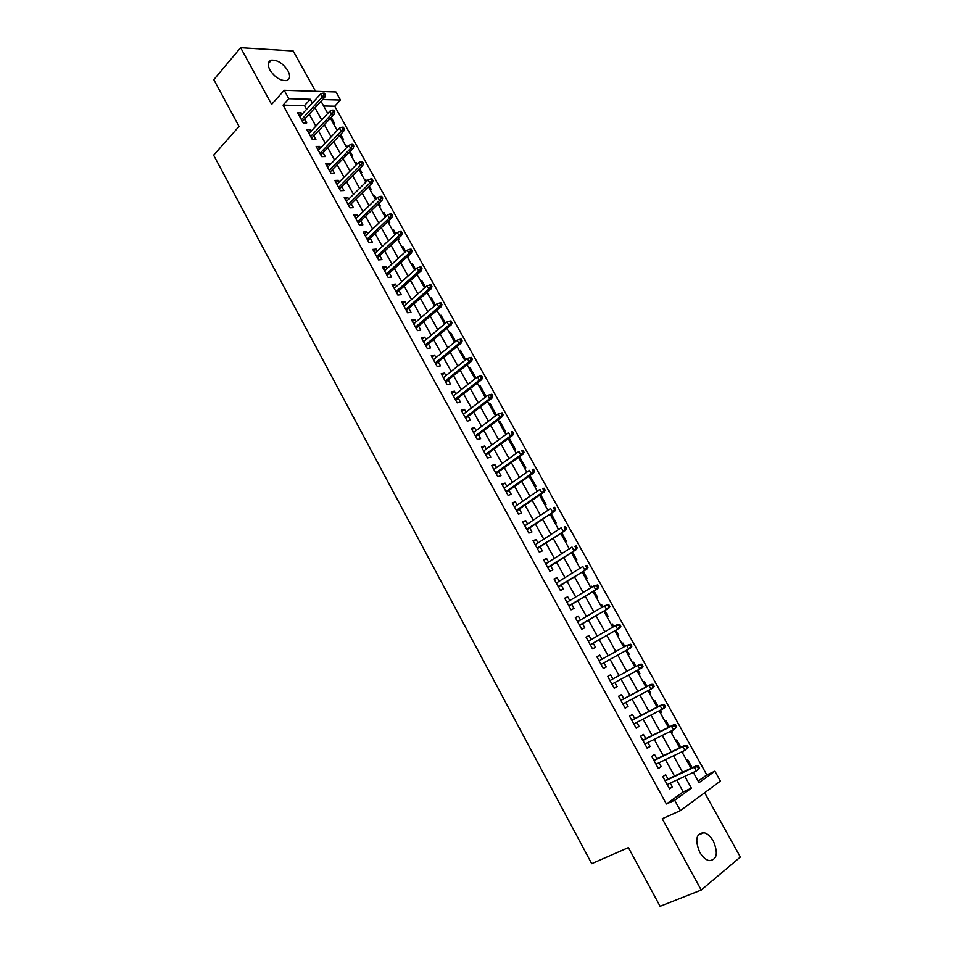 <?xml version="1.0" encoding="UTF-8"?>
<svg xmlns="http://www.w3.org/2000/svg" width="954" height="954" viewBox="0 0 954 954"><rect width="100%" height="100%" fill="white"/><g stroke="black" fill="none" stroke-linecap="round" stroke-linejoin="round"><path stroke-width="1.43" d="M713.389 841.166C710.647 836.431 707.498 833.593 703.933 832.675C696.146 833.367 694.739 839.854 699.687 852.125C702.406 856.847 705.531 859.685 709.084 860.639C716.979 859.936 718.422 853.436 713.389 841.166M287.953 70.787C283.028 63.405 277.507 59.863 271.377 60.174C267.812 61.45 267.311 64.705 269.887 69.928C274.8 77.31 280.309 80.863 286.403 80.601C290.052 79.325 290.565 76.058 287.953 70.787M698.173 781.123L706.819 774.898L714.904 771.19L720.425 781.087L680.381 810.638L674.669 800.251L691.411 788.159L684.853 776.317M315.547 91.31L293.176 50.991L240.635 47.7L213.803 79.671L239.049 126.429L213.648 155.18L591.695 863.68L628.412 847.617L660.096 906.3L701.238 890.046L740.352 857.038L704.66 792.714M306.568 109.316L304.505 105.584L283.064 105.131L288.835 98.715L284.209 90.296L335.963 91.978L340.483 100.063L322.607 99.598M706.819 774.898L334.723 106.216L340.483 100.063M668.038 779.06L665.654 774.72L662.827 776.663L669.553 788.886L672.367 786.907L670.268 783.091M656.889 758.8L654.527 754.507L651.677 756.391L658.367 768.542L661.194 766.622L659.059 762.747M645.798 738.658L643.449 734.413L640.575 736.214L647.229 748.306L650.091 746.457L647.921 742.522M634.768 718.636L632.442 714.427L629.545 716.168L636.163 728.188L639.049 726.399L636.843 722.405M623.809 698.733L621.507 694.548L618.586 696.229L625.156 708.178L628.066 706.461L625.824 702.406M612.897 678.926L610.62 674.788L607.674 676.398L614.209 688.287L617.143 686.63L614.877 682.515M602.034 659.19L599.804 655.136L596.822 656.686L603.333 668.504L606.279 666.918L604.013 662.78M591.218 639.55L589.035 635.591L586.042 637.081L592.506 648.839L595.487 647.301L593.221 643.187M580.461 620.017L578.339 616.165L575.322 617.596L581.749 629.27L584.754 627.804L582.489 623.689M569.765 600.591L567.702 596.834L564.661 598.206L571.052 609.821L574.069 608.425L571.816 604.311M559.127 581.272L557.112 577.623L554.047 578.935L560.403 590.478L563.456 589.143L561.202 585.04M548.55 562.073L546.594 558.507L543.506 559.759L549.826 571.255L552.903 569.967L550.649 565.877M538.032 542.969L536.124 539.511L533.012 540.703L539.308 552.127L542.397 550.899L540.155 546.821M527.562 523.973L525.714 520.61L522.589 521.743L528.838 533.107L531.95 531.938L529.72 527.872M517.163 505.071L515.363 501.816L512.215 502.889L518.427 514.182L521.564 513.073L519.334 509.019M506.812 486.29L505.071 483.118L501.899 484.131L508.077 495.376L511.237 494.327L509.019 490.273M496.533 467.603L494.84 464.526L491.644 465.492L497.785 476.666L500.969 475.664L498.751 471.634M486.301 449.024L484.656 446.043L481.436 446.937L487.554 458.051L490.75 457.121L488.543 453.09M476.118 430.54L474.52 427.642L471.288 428.501L477.37 439.555L480.589 438.673L478.383 434.654M465.993 412.164L464.455 409.361L461.199 410.148L467.245 421.143L470.489 420.32L468.283 416.314M455.929 393.883L454.438 391.164L451.159 391.903L457.181 402.838L460.436 402.075L458.242 398.068M445.912 375.697L444.469 373.074L441.177 373.765L447.164 384.641L450.443 383.913L448.249 379.93M435.954 357.619L434.559 355.079L431.244 355.711L437.194 366.527L440.498 365.859L438.315 361.888M426.056 339.624L424.709 337.179L421.37 337.764L427.297 348.52L430.612 347.912L428.429 343.941M416.206 321.736L414.895 319.375L411.544 319.9L417.435 330.609L420.774 330.048L418.591 326.089M406.404 303.944L405.152 301.667L401.777 302.144L407.632 312.793L410.995 312.28L408.813 308.333M396.661 286.248L395.445 284.053L392.058 284.471L397.89 295.06L401.264 294.607L399.094 290.672M386.966 268.646L385.798 266.524L382.399 266.905L388.183 277.435L391.581 277.03L389.423 273.094M377.319 251.129L376.198 249.101L372.775 249.423L378.535 259.905L381.958 259.548L379.799 255.624M367.731 233.706L366.658 231.762L363.212 232.037L368.948 242.459L372.382 242.149L370.224 238.238M358.191 216.379L357.154 214.519L353.695 214.745L359.396 225.108L362.854 224.858L360.695 220.946M348.699 199.147L347.709 197.359L344.239 197.538L349.903 207.853L353.374 207.65L351.227 203.751M339.254 181.999L338.312 180.294L334.818 180.425L340.459 190.681L343.941 190.526L341.806 186.638M329.857 164.947L328.963 163.325L325.457 163.408L331.062 173.604L334.568 173.497L332.433 169.621M320.52 147.989L319.662 146.427L316.132 146.475L321.725 156.623L325.242 156.551L323.108 152.688M311.219 131.103L310.408 129.637L306.866 129.625L312.423 139.725L315.953 139.701L313.83 135.85M333.137 123.138L334.437 123.149L331.217 117.366M342.247 139.558L343.535 139.558L340.661 134.371M346.374 146.988L347.196 146.141L347.53 146.761M351.406 156.074L352.682 156.051L350.154 151.471M355.532 163.504L356.367 162.669L357.094 163.981M360.612 172.662L361.888 172.614L359.694 168.667M364.738 180.103L365.573 179.269L366.706 181.308M369.866 189.333L371.13 189.274L369.281 185.947M373.992 196.786L374.839 195.964L376.365 198.718M379.167 206.1L380.419 206.016L378.929 203.321M383.305 213.553L384.152 212.742L386.084 216.212M388.505 222.95L389.757 222.854L388.624 220.791M392.654 230.415L393.513 229.604L395.85 233.813M397.901 239.883L399.154 239.764L398.367 238.357M402.051 247.36L402.922 246.561L405.665 251.51M407.346 256.9L408.586 256.769L408.169 256.018M411.496 264.389L412.378 263.602L415.539 269.302M421 281.513L421.883 280.726L425.46 287.19M430.552 298.721L431.435 297.946L435.441 305.161M440.14 316.024L441.046 315.261L445.482 323.251M449.787 333.411L450.693 332.66L455.571 341.425M459.494 350.893L460.4 350.142L465.707 359.706M469.237 368.471L470.167 367.731L475.915 378.082M479.039 386.131L479.969 385.404L485.884 396.053L484.692 396.327M488.889 403.888L489.831 403.172L495.77 413.881L494.601 414.179M498.799 421.751L499.741 421.036L505.715 431.792L504.547 432.114M508.756 439.699L509.71 438.995L515.72 449.811L514.552 450.157M518.761 457.741L519.727 457.049L525.773 467.925L524.617 468.283M534.729 486.516L535.874 486.135L530.007 475.557M544.889 504.845L546.034 504.439L540.524 494.518M555.121 523.269L556.254 522.84L551.102 513.574M565.4 541.8L566.521 541.347L561.739 532.749M575.727 560.427L576.848 559.95L572.448 552.032M579.972 568.059L581.081 567.606M586.114 579.15L587.223 578.661L583.204 571.41M590.359 586.793L591.397 586.173L591.933 587.139M596.56 597.979L597.657 597.466L594.02 590.908M600.817 605.635L601.855 605.027L602.833 606.792M607.066 616.916L608.151 616.379L604.908 610.524M611.323 624.584L612.373 623.976L613.804 626.563M617.632 635.948L618.705 635.4L615.843 630.236M621.889 643.628L622.95 643.032L624.834 646.442M628.245 655.088L629.318 654.516L626.85 650.068M638.918 674.311L639.991 673.739L637.94 670.042M635.924 666.417L633.575 662.195L632.514 662.78M649.626 693.641L650.711 693.069L649.114 690.171M647.05 686.451L644.272 681.454L643.211 682.062M660.406 713.067L661.504 712.507L660.347 710.42M658.224 706.604L655.028 700.832L653.979 701.464M671.246 732.6L672.355 732.052L671.64 730.776M669.481 726.876L665.832 720.306L664.795 720.962M682.146 752.241L683.004 751.263M680.798 747.268L676.708 739.899L675.67 740.578M334.723 106.216L323.621 105.989M336.774 129.696L337.943 129.696M345.908 146.153L347.196 146.141M355.079 162.693L356.367 162.669M364.309 179.316L365.573 179.269M373.574 196.035L374.839 195.964M382.9 212.825L384.152 212.742M392.261 229.711L393.513 229.604M401.67 246.681L402.922 246.561M411.138 263.733L412.378 263.602M420.654 280.881L421.883 280.726M430.218 298.125L431.435 297.946M439.83 315.452L441.046 315.261M449.489 332.863L450.693 332.66M459.196 350.368L460.4 350.142M468.963 367.97L470.167 367.731M474.853 378.583L475.45 378.452M478.777 385.666L479.969 385.404M488.651 403.459L489.831 403.172M498.572 421.346L499.741 421.036M508.542 439.317L509.71 438.995M526.787 472.206L518.571 457.395L519.727 457.049M579.877 567.904L580.986 567.427M590.287 586.674L591.397 586.173M600.758 605.54L601.855 605.027M611.287 624.512L612.373 623.976M621.865 643.592L622.95 643.032M638.93 674.335L639.991 673.739M649.662 693.689L650.711 693.069M660.454 713.151L661.504 712.507M671.318 732.72L672.355 732.052M682.229 752.396L683.255 751.704M686.618 760.302L687.643 759.599L692.175 767.767M283.064 105.131L666.417 803.995L683.231 791.892L676.72 780.098M674.49 776.043L665.451 759.682M663.269 755.723L654.253 739.386M652.119 735.522L643.115 719.197M641.04 715.428L632.049 699.139M630.01 695.454L621.03 679.188M619.051 675.587L610.107 659.381M608.127 655.792L599.255 639.729M597.252 636.079L588.475 620.172M586.436 616.487L577.742 600.734M575.679 597.001L567.081 581.403M564.995 577.623L556.468 562.18M554.357 558.352L545.926 543.064M543.78 539.189L535.433 524.056M533.274 520.133L524.998 505.143M522.816 501.184L514.623 486.349M512.417 482.342L504.308 467.651M502.078 463.608L494.041 449.048M491.787 444.969L483.833 430.552M481.555 426.426L473.685 412.164M471.383 407.99L463.584 393.871M461.271 389.661L453.544 375.673M451.206 371.428L443.562 357.571M441.201 353.29L433.629 339.576M431.244 335.248L423.755 321.677M421.346 317.312L413.929 303.861M411.496 299.461L404.15 286.152M401.706 281.716L394.431 268.539M391.963 264.067L384.76 251.009M382.268 246.502L375.137 233.575M372.632 229.032L365.573 216.236M363.045 211.657L356.057 198.992M353.505 194.377L346.588 181.832M344.024 177.194L337.167 164.768M334.58 160.093L327.794 147.798M325.195 143.076L318.481 130.901M315.857 126.155L309.203 114.098M301.977 114.313L301.214 112.918L297.648 112.858L303.181 122.911L306.723 122.935L304.6 119.083M680.381 810.638L662.243 818.735L701.238 890.046M666.417 803.995L674.669 800.251M240.635 47.7L271.628 104.391L284.209 90.296M693.319 772.382L699.02 782.662L714.904 771.19M321.033 101.303L327.759 113.443M330.406 118.224L337.215 130.471M339.839 135.23L346.707 147.608M349.331 152.318L356.259 164.827M358.859 169.502L365.871 182.131M368.447 186.781L375.518 199.529M378.082 204.144L385.225 217.035M387.765 221.602L394.992 234.624M397.508 239.156L404.794 252.309M407.298 256.805L414.656 270.089M417.136 274.549L424.578 287.965M427.034 292.389L434.547 305.936M436.992 310.324L444.576 324.014M446.997 328.367L454.653 342.176M457.049 346.493L464.789 360.445M467.162 364.726L474.985 378.821M477.334 383.055L485.228 397.293M487.554 401.491L495.531 415.872M497.845 420.022L505.894 434.547M508.184 438.661L516.317 453.329M529.029 476.237L537.329 491.203M539.535 495.186L547.918 510.295M550.112 514.242L558.579 529.506M560.737 533.405L569.288 548.812M571.434 552.676L580.068 568.238M582.178 572.054L590.896 587.771M592.994 591.54L601.795 607.412M603.858 611.132L612.754 627.172M614.793 630.844L623.773 647.039M625.788 650.664L634.851 667.001M636.867 670.626L645.965 687.023M648.028 690.744L657.139 707.164M659.25 710.98L668.372 727.425M670.543 731.324L679.677 747.805M681.895 751.788L691.054 768.292M312.352 103.032L310.277 99.276L288.835 98.715M682.611 772.239L673.512 755.818M671.318 751.835L662.243 735.427M660.096 731.551L651.033 715.166M648.935 711.374L639.884 695.025M637.832 691.316L628.793 674.991M626.802 671.377L617.798 655.112M615.795 651.499L606.875 635.364M604.848 631.715L596.023 615.747M593.972 612.039L585.219 596.226M583.144 592.47L574.487 576.812M572.388 573.02L563.802 557.518M561.679 553.678L553.189 538.33M551.042 534.443L542.623 519.238M540.453 515.315L532.129 500.266M529.935 496.295L521.683 481.388M519.465 477.37L511.296 462.618M509.054 458.564L500.969 443.956M498.703 439.854L490.702 425.389M488.412 421.251L480.494 406.929M478.181 402.743L470.334 388.564M467.997 384.343L460.222 370.307M457.872 366.038L450.181 352.145M447.796 347.84L440.188 334.079M437.779 329.738L430.242 316.108M427.821 311.731L420.356 298.232M417.912 293.82L410.518 280.464M408.062 276.016L400.74 262.779M398.259 258.295L391.009 245.202M388.505 240.67L381.338 227.708M378.81 223.153L371.702 210.309M369.162 205.718L362.126 193.006M359.575 188.367L352.61 175.786M350.023 171.124L343.13 158.662M340.53 153.964L333.709 141.633M331.086 136.899L324.336 124.688M321.701 119.918L315.011 107.826M304.505 105.584L310.277 99.276M683.231 791.892L691.411 788.159M299.007 115.327L301.214 112.918M308.19 132.01L310.408 129.637M317.42 148.8L319.662 146.427M326.697 165.662L328.963 163.325M336.023 182.619L338.312 180.294M345.396 199.66L347.709 197.359M354.828 216.796L357.154 214.519M364.297 234.016L366.658 231.762M373.825 251.331L376.198 249.101M383.401 268.73L385.798 266.524M393.024 286.236L395.445 284.053M402.707 303.825L405.152 301.667M412.426 321.51L414.895 319.375M422.217 339.29L424.709 337.179M432.043 357.166L434.559 355.079M441.929 375.137L444.469 373.074M451.874 393.203L454.438 391.164M461.867 411.365L464.455 409.361M471.908 429.634L474.52 427.642M482.02 447.986L484.656 446.043M492.169 466.458L494.84 464.526M502.388 485.014L505.071 483.118M512.656 503.688L515.363 501.816M522.983 522.458L525.714 520.61M533.358 541.323L536.124 539.511M543.804 560.308L546.594 558.507M554.298 579.388L557.112 577.623M564.851 598.575L567.702 596.834M575.465 617.87L578.339 616.165M586.15 637.272L589.035 635.591M596.882 656.781L599.804 655.136M614.173 688.228L617.143 686.63M625.073 708.023L628.066 706.461M636.02 727.938L639.049 726.399M647.039 747.96L650.091 746.457M658.117 768.089L661.194 766.622M669.255 788.35L672.367 786.907M302.394 121.48L324.754 97.272L322.202 97.201L301.428 119.727M323.943 94.851L325.374 94.887L324.432 93.206L323.012 93.158L323.943 94.851L322.202 97.201L320.508 94.148L299.771 116.722M324.754 97.272L325.374 94.887M323.012 93.158L320.508 94.148M311.6 138.223L334.174 114.218L331.634 114.182L310.658 136.517M333.387 111.833L334.806 111.856L333.852 110.163L332.445 110.139L333.387 111.833L331.634 114.182L329.929 111.117L309.001 133.488M334.174 114.218L334.806 111.856M332.445 110.139L329.929 111.117M320.854 155.037L343.643 131.258L341.115 131.258L319.948 153.391M342.88 128.921L344.287 128.921L343.333 127.216L341.926 127.204L342.88 128.921L341.115 131.258L339.409 128.17L318.266 150.338M343.643 131.258L344.287 128.921M341.926 127.204L339.409 128.17M330.156 171.947L353.171 148.383L350.643 148.419L329.273 170.349M352.42 146.081L353.827 146.069L352.873 144.352L351.466 144.364L352.42 146.081L350.643 148.419L348.925 145.318L327.592 167.284M353.171 148.383L353.827 146.069M351.466 144.364L348.925 145.318M339.505 188.952L362.735 165.614L360.23 165.674L338.658 187.401M362.019 163.349L363.402 163.313L362.448 161.584L361.053 161.62L362.019 163.349L360.23 165.674L358.501 162.562L336.965 184.325M362.735 165.614L363.402 163.313M361.053 161.62L358.501 162.562M348.914 206.04L372.358 182.918L369.866 183.025L348.079 204.538M371.655 180.7L373.05 180.64L372.084 178.911L370.689 178.958L371.655 180.7L369.866 183.025L368.125 179.901L346.385 201.437M372.358 182.918L373.05 180.64M370.689 178.958L368.125 179.901M358.358 223.212L382.029 200.328L379.549 200.471L357.559 221.757M381.361 198.146L382.733 198.074L381.767 196.321L380.384 196.393L381.361 198.146L379.549 200.471L377.796 197.323L355.854 218.657M382.029 200.328L382.733 198.074M380.384 196.393L377.796 197.323M367.862 240.48L391.748 217.822L389.28 218.001L367.087 239.084M391.104 215.687L392.476 215.592L391.498 213.827L390.126 213.923L391.104 215.687L389.28 218.001L387.527 214.841L365.37 235.96M391.748 217.822L392.476 215.592M390.126 213.923L387.527 214.841M377.402 257.842L401.527 235.423L399.07 235.626L376.663 256.495M400.907 233.313L402.266 233.205L401.288 231.44L399.917 231.548L400.907 233.313L399.07 235.626L397.305 232.454L374.934 253.359M401.527 235.423L402.266 233.205M399.917 231.548L397.305 232.454M387.014 275.301L411.353 253.108L408.92 253.359L386.298 274.001M410.757 251.045L412.116 250.914L411.126 249.137L409.767 249.268L410.757 251.045L408.92 253.359L407.143 250.163L384.557 270.841M411.353 253.108L412.116 250.914M409.767 249.268L407.143 250.163M396.661 292.842L421.239 270.888L418.818 271.174L395.982 291.602M420.666 268.873L422.014 268.718L421.024 266.929L419.677 267.084L420.666 268.873L418.818 271.174L417.029 267.967L394.229 288.418M421.239 270.888L422.014 268.718M419.677 267.084L417.029 267.967M406.368 310.479L431.172 288.776L428.763 289.098L405.712 309.287M430.624 286.796L431.971 286.617L430.969 284.817L429.622 284.996L430.624 286.796L428.763 289.098L426.963 285.866L403.959 306.103M431.172 288.776L431.971 286.617M429.622 284.996L426.963 285.866M416.123 328.212L441.165 306.747L438.768 307.105L415.491 327.079M440.641 304.815L441.976 304.612L440.975 302.812L439.639 303.002L440.641 304.815L438.768 307.105L436.968 303.861L413.726 323.871M441.165 306.747L441.976 304.612M439.639 303.002L436.968 303.861M425.925 346.04L451.206 324.825L448.821 325.219L425.329 344.954M450.705 322.929L452.029 322.714L451.027 320.902L449.704 321.116L450.705 322.929L448.821 325.219L447.009 321.951L423.564 341.735M451.206 324.825L452.029 322.714M449.704 321.116L447.009 321.951M435.787 363.963L461.307 342.999L458.934 343.44L435.227 362.937M460.83 341.15L462.153 340.912L461.14 339.087L459.816 339.326L460.83 341.15L458.934 343.44L457.109 340.149L433.438 359.694M461.307 342.999L462.153 340.912M459.816 339.326L457.109 340.149M445.697 381.982L471.467 361.268L469.106 361.745L445.172 381.016M471.014 359.467L472.325 359.205L471.3 357.368L470 357.631L471.014 359.467L469.106 361.745L467.269 358.442L443.371 377.748M471.467 361.268L472.325 359.205M470 357.631L467.269 358.442M455.666 400.096L481.675 379.644L479.337 380.157L455.165 399.189M481.257 377.879L482.557 377.605L481.531 375.757L480.232 376.043L481.257 377.879L479.337 380.157L477.489 376.842L453.365 395.91M481.675 379.644L482.557 377.605M480.232 376.043L477.489 376.842M465.683 418.305L491.942 398.116L489.617 398.677L465.218 417.458M491.548 396.411L492.836 396.101L491.811 394.24L490.511 394.551L491.548 396.411L489.617 398.677L487.756 395.338L463.405 414.167M491.942 398.116L492.836 396.101M490.511 394.551L487.756 395.338M475.76 436.622L502.257 416.695L499.956 417.292L475.33 435.835M501.899 415.026L503.175 414.704L502.138 412.832L500.862 413.165L501.899 415.026L499.956 417.292L498.083 413.941L473.506 432.52M502.257 416.695L503.175 414.704M500.862 413.165L498.083 413.941M485.896 455.034L512.644 435.382L510.354 436.014L485.491 454.307M512.298 433.76L513.574 433.402L512.536 431.53L511.261 431.876L512.298 433.76L510.354 436.014L508.47 432.639L483.654 450.968M511.261 431.876L512.536 431.53M512.644 435.382L513.574 433.402M496.08 473.554L523.078 454.164L520.801 454.843L495.71 472.874M522.768 452.59L524.032 452.208L522.983 450.324L521.719 450.693L522.768 452.59L520.801 454.843L518.916 451.445L493.862 469.523M521.719 450.693L522.983 450.324M523.078 454.164L524.032 452.208M506.324 492.169L533.572 473.053L531.318 473.768L505.978 491.56M533.298 471.526L534.55 471.121L533.501 469.225L532.237 469.618L533.298 471.526L531.318 473.768L529.422 470.358L504.129 488.186M532.237 469.618L533.501 469.225M533.572 473.053L534.55 471.121M516.615 510.891L544.138 492.049L541.884 492.813L516.317 510.33M543.875 490.559L545.128 490.141L544.066 488.233L542.814 488.651L543.875 490.559L541.884 492.813L539.976 489.378L514.444 506.944M542.814 488.651L544.066 488.233M544.138 492.049L545.128 490.141M526.966 529.708L554.751 511.141L526.703 529.22M554.524 509.71L555.753 509.269L554.691 507.349L553.451 507.79L554.524 509.71L552.521 511.952L550.601 508.494L524.831 525.809M553.451 507.79L554.691 507.349M554.751 511.141L555.753 509.269M537.376 548.633L565.424 530.352L537.15 548.204M565.221 528.969L566.449 528.504L565.376 526.572L564.148 527.037L565.221 528.969L563.206 531.199L561.274 527.729L535.266 544.782M564.148 527.037L565.376 526.572M565.424 530.352L566.449 528.504M547.846 567.666L576.156 549.671L547.644 567.296M575.989 548.335L577.206 547.846L576.133 545.903L574.904 546.392L575.989 548.335L573.962 550.565L572.018 547.071L545.76 563.85M574.904 546.392L576.133 545.903M576.156 549.671L577.206 547.846M558.376 586.793L586.948 569.097L558.209 586.495M586.805 567.809L588.022 567.296L586.937 565.34L585.72 565.853L586.805 567.809L584.766 570.039L582.822 566.521L556.301 583.025M585.72 565.853L586.937 565.34M586.948 569.097L588.022 567.296M568.966 606.04L597.8 588.63L568.834 605.802M597.693 587.402L598.897 586.853L597.8 584.885L596.608 585.434L597.693 587.402L595.642 589.62L593.686 586.078L566.914 602.32M596.608 585.434L593.686 586.078L597.8 584.885M597.8 588.63L598.897 586.853M579.603 625.383L608.724 608.282L579.507 625.216M608.64 607.09L609.833 606.529L608.735 604.55L607.543 605.122L608.64 607.09L606.577 609.308L604.609 605.754L577.587 621.71M607.543 605.122L604.609 605.754L608.735 604.55M608.724 608.282L609.833 606.529M590.311 644.844L619.706 628.03L590.252 644.737M619.647 626.909L620.827 626.313L619.73 624.321L618.55 624.918L619.647 626.909L617.572 629.115L615.592 625.538L588.32 641.219M618.55 624.918L615.592 625.538L617.715 624.465L619.73 624.321M619.706 628.03L620.827 626.313M630.725 646.824L631.894 646.204L630.785 644.212L629.616 644.832L630.725 646.824L628.638 649.03L601.056 664.378L630.749 647.909L628.638 649.03L626.635 645.429L599.1 660.824M629.616 644.832L626.635 645.429L630.785 644.212M630.749 647.909L631.894 646.204M643.02 666.226L641.911 664.211L640.742 664.855L641.863 666.87L643.02 666.226L641.851 667.895L611.919 684.113M639.848 664.282L609.952 680.536L639.848 664.282L641.911 664.211M641.863 666.87L639.764 669.064L637.749 665.451L640.742 664.855M654.217 686.343L653.096 684.328L651.94 684.996L653.061 687.023L654.217 686.343L653.013 687.989L622.843 703.969M653.061 687.023L650.95 689.205L648.923 685.568L650.998 684.364L620.827 700.308M651.94 684.996L648.923 685.568L620.875 700.391M653.096 684.328L650.998 684.364M665.475 706.592L664.342 704.565L663.197 705.256L664.33 707.296L665.475 706.592L664.258 708.202L633.826 723.943M664.33 707.296L662.195 709.466L660.168 705.817L662.231 704.565L631.763 720.187M663.197 705.256L660.168 705.817L631.846 720.342M664.342 704.565L662.231 704.565M676.791 726.948L675.659 724.909L674.526 725.636L675.659 727.675L676.791 726.948L673.512 729.858L644.868 744.025M675.659 727.675L673.512 729.858L671.473 726.173L673.512 724.873L642.757 740.173M674.526 725.636L671.473 726.173L642.877 740.399M675.659 724.909L673.512 724.873M688.18 747.435L687.035 745.384L685.914 746.135L687.059 748.186L688.18 747.435L684.9 750.357L655.982 764.226M687.059 748.186L684.9 750.357L682.849 746.648L684.865 745.301L653.824 760.278M685.914 746.135L682.849 746.648L653.979 760.576M687.035 745.384L684.865 745.301M699.628 768.03L698.483 765.967L697.374 766.742L698.519 768.817L699.628 768.03L696.348 770.975L667.156 784.534M698.519 768.817L696.348 770.975L694.285 767.254L696.289 765.847L664.938 780.503M697.374 766.742L694.285 767.254L665.141 780.873M698.483 765.967L696.289 765.847M703.933 832.675L698.018 835.203M271.377 60.174L268.277 63.739"/></g></svg>
